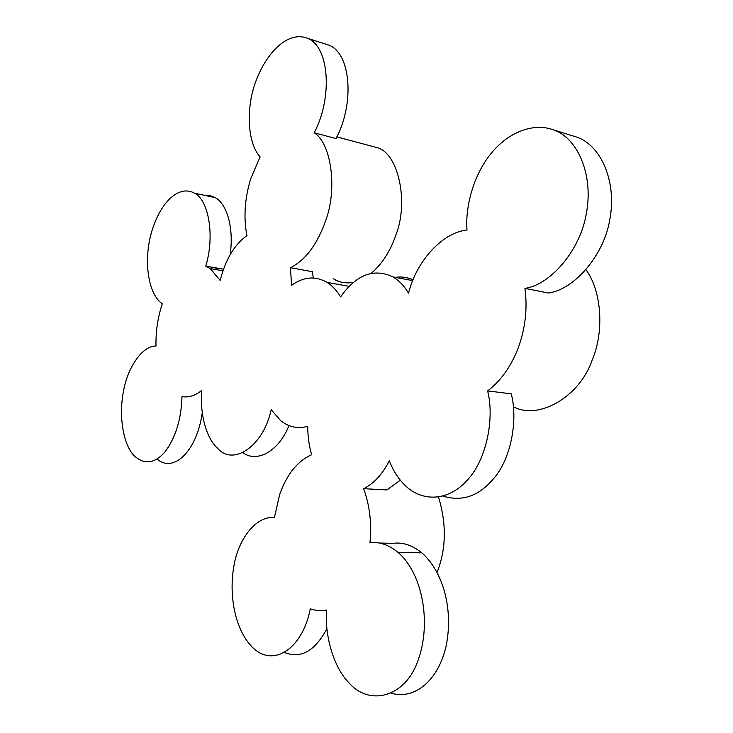 <?xml version="1.0" encoding="UTF-8"?>
<svg xmlns="http://www.w3.org/2000/svg" width="733" height="733" viewBox="0 0 733 733"><rect width="100%" height="100%" fill="white"/><g stroke="black" fill="none" stroke-linecap="round" stroke-linejoin="round"><path stroke-width="1.1" d="M524.938 288.381C527.632 308.483 525.369 328.384 518.158 348.083C510.883 366.757 500.712 381.032 487.628 390.909C494.583 417.92 486.767 458.427 468.497 478.805C452.05 498.321 427.87 503.314 408.666 488.618C399.916 481.288 393.484 471.97 389.379 460.672C382.461 474.324 373.876 483.661 363.623 488.682C369.716 505.202 371.823 523.252 369.954 542.823C379.291 541.522 388.682 544.738 398.147 552.471C422.51 573.371 432.113 623.746 417.489 661.936C404.561 697.45 369.313 706.255 349.018 682.89C333.79 667.681 324.545 635.823 326.561 610.039C321.017 611.102 315.593 610.681 310.279 608.784C302.161 651.307 269.982 669.458 249.843 644.38C234.899 627.265 228.568 594.692 234.056 565.079C238.894 537.701 256.742 515.684 274.408 517.525L279.612 494.702C286.805 474.343 297.488 461.011 311.662 454.726C309.06 445.811 307.75 436.346 307.732 426.313C297.726 429.08 288.628 427.128 280.446 420.449L271.201 409.692C263.303 446.644 232.883 466.353 217.619 448.275C205.781 438.013 199.596 411.873 201.822 390.359C195.134 395.738 188.528 397.799 182.004 396.553C181.298 419.249 175.618 437.711 164.962 451.922C154.571 463.668 144.328 464.979 134.24 455.844C123.254 444.775 118.471 416.335 123.556 390.799C127.78 367.031 142.688 345.555 156.001 346.049C155.68 332.837 157.412 319.881 161.214 307.191L162.314 303.783L161.031 302.839C147.443 291.871 143.448 258.346 151.96 230.794C160.893 201.593 179.136 184.579 194.602 193.219C208.987 200.311 214.833 236.75 205.744 266.116L210.243 268.58L220.184 280.427C225.489 259.519 234.404 244.575 246.929 235.586C243.438 217.6 244.703 198.661 250.713 178.76L260.123 156.908C247.168 142.926 245.674 107.146 256.293 80.135C267.692 50.44 288.637 31.867 305.982 37.814C329.108 43.98 333.332 96.747 314.2 132.755C331.289 143.283 337.62 188.958 325.635 220.743C317.16 244.565 305.432 260.224 290.451 267.701L291.56 285.32C303.609 276.662 315.447 275.7 327.074 282.416C332.232 285.668 336.749 290.488 340.607 296.865C356.339 274.591 373.784 267.93 392.943 276.9C399.064 280.501 404.222 285.888 408.418 293.053L410.663 285.98C419.991 257.274 444.445 232.104 467.003 230.025C464.951 204.864 474.892 172.42 491.843 152.592C507.474 133.314 532.579 122.219 553.021 129.732C577.146 137.199 593.666 174.225 586.455 212.79C580.939 248.89 551.335 284.633 524.938 288.381L548.449 293.017C574.91 289.425 604.478 254.378 609.911 218.883C617.03 180.978 600.4 144.447 576.193 136.943L553.021 129.732M314.2 132.755L335.998 138.546C355.193 103.087 350.768 50.944 327.413 44.686L305.982 37.814M205.744 266.116L223.501 269.222M204.342 195.308L210.014 195.519L215.337 197.663C227.138 204.269 233.983 228.055 230.162 254.598M219.011 268.434L213.935 269.222M202.262 412.642C197.049 450.841 173.703 473.545 157.054 459.032M288.949 425.58C278.357 452.444 255.991 462.908 242.953 452.609M290.451 267.701L312.45 271.714L313.248 277.972M369.166 145.51L377.486 147.727C398.431 153.463 409.17 202.537 395.591 235.742C390.414 251.007 382.324 263.541 371.301 273.336M353.324 282.397C345.683 283.634 339.067 282.443 333.497 278.824M395.389 277.358C401.336 276.433 407.218 277.239 413.036 279.795M487.628 390.909L511.286 393.85C517.498 417.957 512.294 453.306 496.882 474.508C481.434 495.251 463.448 502.435 442.934 496.049M363.623 488.682L386.887 489.956L400.282 480.234M586.052 269.808C602.48 292.375 603.708 333.286 592.328 359.656C580.105 396.37 538.947 420.623 513.421 406.751M326.936 628.667C314.869 651.197 300.695 659.114 284.413 652.425M438.517 496.983C446.498 523.399 446.232 547.954 437.72 570.659L437.07 572.345M379.089 543.025L393.41 543.336C402.811 542.063 412.276 545.233 421.814 552.847C443.034 571.428 453.571 609.141 446.177 645.718C438.499 680.187 415.089 700.015 391.312 693.253M383.148 543.107L383.047 543.941M194.602 193.219L215.337 197.663M392.943 276.9L412.697 280.611M398.147 552.471L421.814 552.847M327.074 282.416L349.064 286.319M210.243 268.58L222.951 270.789M336.841 136.897L377.486 147.727"/></g></svg>
